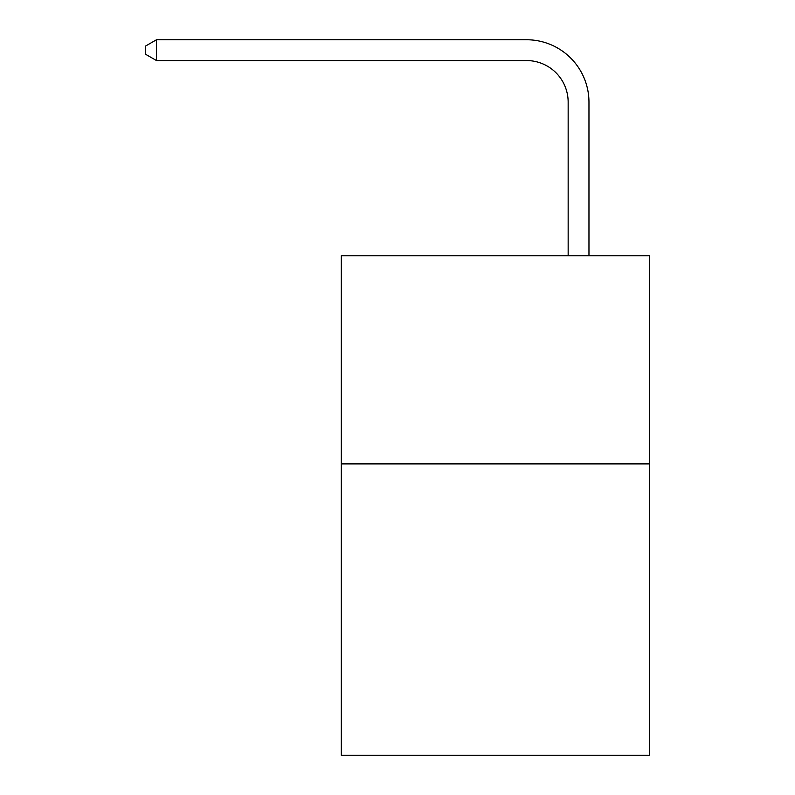 <?xml version="1.0" encoding="UTF-8"?>
<svg xmlns="http://www.w3.org/2000/svg" width="795" height="795" viewBox="0 0 795 795"><rect width="100%" height="100%" fill="white"/><g stroke="black" fill="none" stroke-linecap="round" stroke-linejoin="round"><path stroke-width="1.19" d="M649.316 463.892L649.316 755.25L341.313 755.25L341.313 255.771L649.316 255.771L649.316 463.892L341.313 463.892M568.157 255.771L568.157 102.187A41.618 41.618 92.9 0 0 526.529 60.559L156.506 60.559L145.684 54.318L145.684 45.991L156.506 39.75L526.529 39.75A62.437 62.437 -87.1 0 1 588.966 102.187L588.966 255.771M568.157 102.187A41.618 41.618 92.9 0 0 526.529 60.559A41.618 41.618 92.9 0 1 568.157 102.187A41.618 41.618 92.9 0 0 526.529 60.559A41.618 41.618 92.9 0 1 568.157 102.187A41.618 41.618 92.9 0 0 526.529 60.559A41.618 41.618 92.9 0 1 568.157 102.187A41.618 41.618 92.9 0 0 526.529 60.559A41.618 41.618 92.9 0 1 568.157 102.187A41.618 41.618 92.9 0 0 526.529 60.559A41.618 41.618 92.9 0 1 568.157 102.187A41.618 41.618 92.9 0 0 526.529 60.559A41.618 41.618 92.9 0 1 568.157 102.187A41.618 41.618 92.9 0 0 526.529 60.559A41.618 41.618 92.9 0 1 568.157 102.187A41.618 41.618 92.9 0 0 526.529 60.559A41.618 41.618 92.9 0 1 568.157 102.187A41.618 41.618 92.9 0 0 526.529 60.559A41.618 41.618 92.9 0 1 568.157 102.187A41.618 41.618 92.9 0 0 526.529 60.559A41.618 41.618 92.9 0 1 568.157 102.187A41.618 41.618 92.9 0 0 526.529 60.559A41.618 41.618 92.9 0 1 568.157 102.187A41.618 41.618 92.9 0 0 526.529 60.559A41.618 41.618 92.9 0 1 568.157 102.187A41.618 41.618 92.9 0 0 526.529 60.559A41.618 41.618 92.9 0 1 568.157 102.187A41.618 41.618 92.9 0 0 526.529 60.559A41.618 41.618 92.9 0 1 568.157 102.187A41.618 41.618 92.9 0 0 526.529 60.559A41.618 41.618 92.9 0 1 568.157 102.187A41.618 41.618 92.9 0 0 526.529 60.559A41.618 41.618 92.9 0 1 568.157 102.187A41.618 41.618 92.9 0 0 526.529 60.559A41.618 41.618 92.9 0 1 568.157 102.187A41.618 41.618 92.9 0 0 526.529 60.559A41.618 41.618 92.9 0 1 568.157 102.187A41.618 41.618 92.9 0 0 526.529 60.559A41.618 41.618 92.9 0 1 568.157 102.187A41.618 41.618 92.9 0 0 526.529 60.559A41.618 41.618 92.9 0 1 568.157 102.187A41.618 41.618 92.9 0 0 526.529 60.559A41.618 41.618 92.9 0 1 568.157 102.187A41.618 41.618 92.9 0 0 526.529 60.559A41.618 41.618 92.9 0 1 568.157 102.187M156.506 39.75L526.529 39.75L156.506 39.75L526.529 39.75L156.506 39.75L526.529 39.75L156.506 39.75L526.529 39.75L156.506 39.75L526.529 39.75L156.506 39.75L526.529 39.75L156.506 39.75L526.529 39.75L156.506 39.75L526.529 39.75L156.506 39.75L526.529 39.75L156.506 39.75L526.529 39.75L156.506 39.75L526.529 39.75L156.506 39.75L526.529 39.75L156.506 39.75L526.529 39.75L156.506 39.75L526.529 39.75L156.506 39.75L526.529 39.75L156.506 39.75L526.529 39.75L156.506 39.75L526.529 39.75L156.506 39.75L526.529 39.75L156.506 39.75L526.529 39.75L156.506 39.75L526.529 39.75L156.506 39.75L526.529 39.75L156.506 39.75L526.529 39.75L156.506 39.75L156.506 60.559"/></g></svg>
